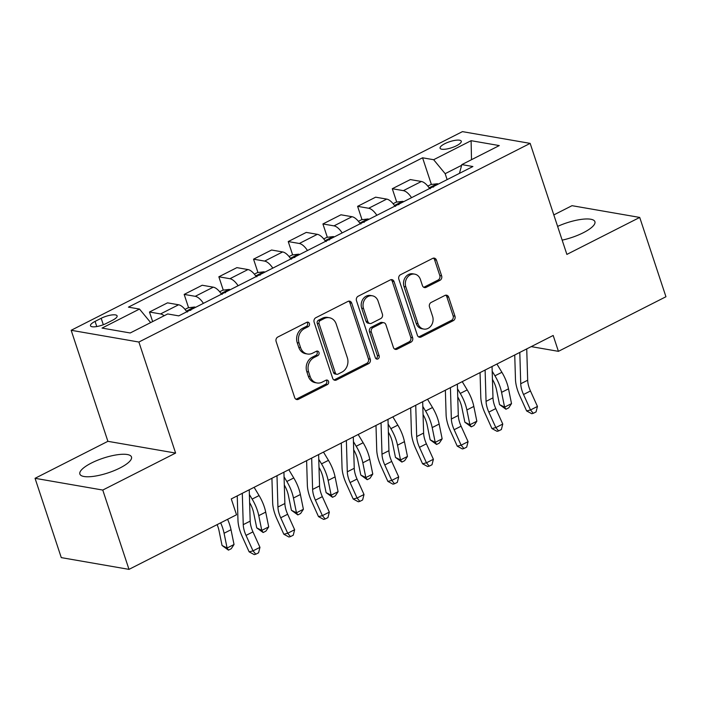 <?xml version="1.0" encoding="UTF-8"?>
<svg xmlns="http://www.w3.org/2000/svg" width="701" height="701" viewBox="0 0 701 701"><rect width="100%" height="100%" fill="white"/><g stroke="black" fill="none" stroke-linecap="round" stroke-linejoin="round"><path stroke-width="1.05" d="M309.395 323.538A2.392 2.024 99.8 0 0 306.766 322.32L277.833 337.015A3.417 2.892 99.8 0 0 276.133 341.51L294.674 397.563A3.417 2.892 99.8 0 0 296.812 399.552A3.417 2.892 99.8 0 0 298.424 399.298L327.367 384.604A2.392 2.024 99.8 0 0 325.93 380.24L322.18 382.141A10.953 9.262 99.8 0 1 317.01 382.965A10.953 9.262 99.8 0 1 310.166 376.603L308.624 371.933A10.953 9.262 99.8 0 1 314.048 357.545L317.79 355.644A2.392 2.024 99.8 0 0 316.344 351.28L312.602 353.181A10.953 9.262 99.8 0 1 307.432 354.005A10.953 9.262 99.8 0 1 300.589 347.643L299.047 342.973A10.953 9.262 99.8 0 1 304.471 328.585L308.212 326.684A2.392 2.024 99.8 0 0 309.395 323.538M307.432 354.005L305.601 353.69A10.953 9.262 99.8 0 1 298.757 347.328L297.215 342.658A10.953 9.262 99.8 0 1 302.639 328.27L306.381 326.368A2.392 2.024 99.8 0 0 306.942 322.25M295.927 399.219A3.417 2.892 99.8 0 0 296.593 398.983L325.536 384.288A2.392 2.024 99.8 0 0 326.096 380.17M317.01 382.965L315.187 382.65A10.953 9.262 99.8 0 1 308.335 376.288L306.793 371.618A10.953 9.262 99.8 0 1 312.217 357.23L315.958 355.328A2.392 2.024 99.8 0 0 316.519 351.21M562.158 240.136A27.19 7.746 -18.3 0 0 583.372 232.697A27.19 7.746 -18.3 0 0 594.912 221.682A27.19 7.746 -18.3 0 0 557.61 226.405M91.402 463.037A27.19 7.746 -18.3 0 0 79.861 474.051A27.19 7.746 -18.3 0 0 119.95 467.996A27.19 7.746 -18.3 0 0 131.49 456.982A27.19 7.746 -18.3 0 0 91.402 463.037M444.82 143.696A11.155 3.172 -18.3 0 0 440.079 148.209A11.155 3.172 -18.3 0 0 456.526 145.729A11.155 3.172 -18.3 0 0 461.267 141.208A11.155 3.172 -18.3 0 0 444.82 143.696M439.939 280.347A3.417 2.892 99.8 0 0 441.63 275.852L436.434 260.124A3.417 2.892 99.8 0 0 434.296 258.134A3.417 2.892 99.8 0 0 432.675 258.397L400.534 274.713A3.417 2.892 99.8 0 0 398.843 279.208L417.384 335.262A3.417 2.892 99.8 0 0 419.522 337.251A3.417 2.892 99.8 0 0 421.135 336.997L453.275 320.672A3.417 2.892 99.8 0 0 454.967 316.177L448.684 297.18A3.417 2.892 99.8 0 0 446.546 295.191A3.417 2.892 99.8 0 0 444.933 295.454L431.176 302.438A3.417 2.892 99.8 0 0 429.485 306.933L432.596 316.353A9.157 7.746 99.8 0 1 431.246 325.562A9.157 7.746 99.8 0 1 423.746 329.067A9.157 7.746 99.8 0 1 418.024 323.748L405.826 286.849A9.157 7.746 99.8 0 1 407.185 277.64A9.157 7.746 99.8 0 1 414.677 274.135A9.157 7.746 99.8 0 1 420.398 279.454L422.431 285.605A3.417 2.892 99.8 0 0 424.569 287.585A3.417 2.892 99.8 0 0 426.182 287.331L439.939 280.347L438.107 280.032A3.417 2.892 99.8 0 0 439.799 275.537L434.602 259.808A3.417 2.892 99.8 0 0 433.349 258.152M566.881 254.41L639.724 217.433L665.95 296.742L558.417 351.341L553.177 335.472L231.277 498.91L236.526 514.779L128.993 569.37L102.767 490.06L175.609 453.074L138.886 342.035L530.158 143.381L566.881 254.41M351.718 303.139A3.417 2.892 99.8 0 0 349.58 301.15A3.417 2.892 99.8 0 0 347.968 301.404L315.827 317.719A3.417 2.892 99.8 0 0 314.136 322.223L332.668 378.268A3.417 2.892 99.8 0 0 334.806 380.257A3.417 2.892 99.8 0 0 336.427 380.003L368.568 363.688A3.417 2.892 99.8 0 0 370.259 359.184L351.718 303.139L349.895 302.814A3.417 2.892 99.8 0 0 348.634 301.167M358.185 296.216L390.326 279.901A3.417 2.892 99.8 0 1 391.938 279.646A3.417 2.892 99.8 0 1 394.076 281.627L412.617 337.68A3.417 2.892 99.8 0 1 410.917 342.176L397.169 349.159A3.417 2.892 99.8 0 1 395.548 349.422A3.417 2.892 99.8 0 1 393.41 347.433L385.892 324.703A3.417 2.892 99.8 0 0 383.754 322.714A3.417 2.892 99.8 0 0 382.141 322.968L373.011 327.604A3.417 2.892 99.8 0 0 371.32 332.099L379.145 355.766A2.392 2.024 99.8 0 1 375.333 357.703L356.485 300.711A3.417 2.892 99.8 0 1 358.185 296.216M106.421 323.363L112.528 320.261A10.804 3.076 -18.3 0 0 117.111 315.888A10.804 3.076 -18.3 0 0 101.181 318.289L95.073 321.391A10.804 3.076 -18.3 0 0 90.49 325.772A10.804 3.076 -18.3 0 0 106.421 323.363M138.886 342.035L71.169 330.285L462.441 131.63L530.158 143.381M431.387 184.459L422.572 157.795L128.423 307.143L139.499 309.062L102.039 328.086L130.22 332.975L167.679 313.952L178.755 315.871L472.903 166.523L461.828 164.604L459.435 173.366M422.572 157.795L433.647 159.714L471.107 140.691L499.287 145.58L461.828 164.604M175.609 453.074L107.893 441.323L35.05 478.31L102.767 490.06M35.05 478.31L61.276 557.619L128.993 569.37M639.724 217.433L572.007 205.682L553.816 214.918M107.893 441.323L71.169 330.285M531.227 346.618L558.417 351.341M461.635 165.313L445.161 173.673L447.124 179.614M139.499 309.062L150.662 322.591M152.652 321.584L149.479 312.015L160.555 313.934A13.941 6.283 63.1 0 1 164.148 315.748M186.764 311.805A13.941 6.283 63.1 0 0 178.589 304.777L167.521 302.85L149.479 312.015M188.578 307.739L184.17 294.402L195.237 296.321A13.941 6.283 63.1 0 1 203.413 303.349M221.455 294.192A13.941 6.283 63.1 0 0 213.279 287.165L202.203 285.246L184.17 294.402M223.269 290.126L218.852 276.79L229.928 278.709A13.941 6.283 63.1 0 1 238.103 285.745M256.137 276.58A13.941 6.283 63.1 0 0 247.97 269.552L236.894 267.633L218.852 276.79M257.95 272.514L253.543 259.177L264.619 261.096A13.941 6.283 63.1 0 1 272.785 268.132M290.827 258.967A13.941 6.283 63.1 0 0 282.652 251.939L271.576 250.02L253.543 259.177M292.641 254.901L288.234 241.565L299.301 243.484A13.941 6.283 63.1 0 1 307.476 250.52M325.518 241.363A13.941 6.283 63.1 0 0 317.343 234.327L306.267 232.408L288.234 241.565M327.332 237.288L322.916 223.952L333.991 225.871A13.941 6.283 63.1 0 1 342.167 232.907M360.2 223.75A13.941 6.283 63.1 0 0 352.025 216.714L340.958 214.795L322.916 223.952M362.014 219.676L357.606 206.339L368.673 208.258A13.941 6.283 63.1 0 1 376.849 215.295M394.891 206.138A13.941 6.283 63.1 0 0 386.715 199.102L375.64 197.183L357.606 206.339M396.705 202.063L392.288 188.727L403.364 190.646A13.941 6.283 63.1 0 1 411.54 197.682M429.573 188.525A13.941 6.283 63.1 0 0 421.397 181.489L410.33 179.57L392.288 188.727M445.161 173.673L433.647 159.714M471.107 140.691L471.51 159.688M333.921 379.924A3.417 2.892 99.8 0 0 334.596 379.688L366.737 363.363A3.417 2.892 99.8 0 0 368.428 358.868L349.895 302.814M320.261 320.559A2.392 2.024 99.8 0 0 319.078 323.713L335.35 372.914A2.392 2.024 99.8 0 0 337.978 374.124L341.93 372.117A10.953 9.262 99.8 0 0 347.345 357.729L336.226 324.099A10.953 9.262 99.8 0 0 329.382 317.737A10.953 9.262 99.8 0 0 324.212 318.561L320.261 320.559L318.438 320.243A2.392 2.024 99.8 0 0 317.246 323.389L319.078 323.713M336.848 374.299L335.017 373.983A2.392 2.024 99.8 0 1 333.518 372.59L317.246 323.389M329.382 317.737L327.551 317.413A10.953 9.262 99.8 0 0 322.381 318.236L324.212 318.561M318.438 320.243L322.381 318.236M394.663 349.08A3.417 2.892 99.8 0 0 395.338 348.844L409.086 341.86A3.417 2.892 99.8 0 0 410.786 337.365L392.245 281.311A3.417 2.892 99.8 0 0 390.992 279.664M383.754 322.714L381.922 322.399A3.417 2.892 99.8 0 0 380.31 322.653L371.188 327.288A3.417 2.892 99.8 0 0 369.488 331.783L377.322 355.451L379.145 355.766M375.964 358.675A2.392 2.024 99.8 0 0 377.322 355.451M378.093 301.115A9.157 7.746 99.8 0 0 372.371 295.796A9.157 7.746 99.8 0 0 364.879 299.301A9.157 7.746 99.8 0 0 363.521 308.51L367.823 321.514A3.417 2.892 99.8 0 0 369.962 323.503A3.417 2.892 99.8 0 0 371.574 323.24L380.696 318.613A3.417 2.892 99.8 0 0 382.395 314.109L378.093 301.115M372.371 295.796L370.54 295.471A9.157 7.746 99.8 0 0 363.048 298.985A9.157 7.746 99.8 0 0 361.69 308.195L363.521 308.51M369.962 323.503L368.13 323.179A3.417 2.892 99.8 0 1 365.992 321.198L361.69 308.195M423.684 287.252A3.417 2.892 99.8 0 0 424.35 287.016L438.107 280.032M414.677 274.135L412.845 273.811A9.157 7.746 99.8 0 0 405.353 277.324A9.157 7.746 99.8 0 0 403.995 286.534L405.826 286.849M423.746 329.067L421.914 328.751A9.157 7.746 99.8 0 1 416.201 323.433L403.995 286.534M418.637 336.909A3.417 2.892 99.8 0 0 419.303 336.673L451.444 320.357A3.417 2.892 99.8 0 0 453.135 315.862L446.861 296.865A3.417 2.892 99.8 0 0 445.599 295.209M217.126 524.628A17.429 7.851 63.1 0 1 219.036 530.71L222.051 545.483L227.089 548.024L224.075 533.251A26.147 11.777 -116.9 0 0 220.657 522.832M228.456 550.136L227.089 548.024L234.029 544.502L231.234 548.725L228.456 550.136L222.051 545.483M234.029 544.502L231.015 529.728A26.147 11.777 -116.9 0 0 227.588 519.31M249.241 489.797L250.178 521.132A17.429 7.851 -116.9 0 0 252.965 531.875L259.957 547.341L253.017 550.863L255.795 554.211L254.244 554.605L249.135 551.845L242.152 536.388A26.147 11.777 63.1 0 1 237.972 520.265L237.245 495.887M242.301 493.32L243.247 524.655A17.429 7.851 -116.9 0 0 246.025 535.398L253.017 550.863L249.135 551.845M259.957 547.341L258.564 552.809L255.795 554.211M184.994 309.386L188.14 307.792L194.571 307.02A9.236 4.162 63.1 0 1 195.535 307.353M190.803 310.324C188.113 310.122 187.001 310.692 187.474 312.015M249.626 502.617A17.429 7.851 63.1 0 1 253.718 513.097L256.732 527.879L261.78 530.412L258.765 515.638A26.147 11.777 -116.9 0 0 252.141 499.094L249.381 494.503M263.147 532.523L261.78 530.412L268.711 526.889L265.924 531.113L263.147 532.523L256.732 527.879M268.711 526.889L265.705 512.116A26.147 11.777 -116.9 0 0 259.081 495.572L254.112 487.318M219.685 291.774L222.822 290.179L229.262 289.408A9.236 4.162 63.1 0 1 230.217 289.741M225.485 292.711C222.795 292.51 221.691 293.079 222.156 294.402M284.308 485.004A17.429 7.851 63.1 0 1 288.409 495.484L291.423 510.267L296.462 512.799L293.456 498.025A26.147 11.777 -116.9 0 0 286.832 481.482L284.071 476.89M297.837 514.911L296.462 512.799L303.402 509.276L300.606 513.5L297.837 514.911L291.423 510.267M303.402 509.276L300.387 494.503A26.147 11.777 -116.9 0 0 293.763 477.959L288.803 469.705M254.367 274.161L257.512 272.566L263.944 271.795A9.236 4.162 63.1 0 1 264.908 272.128M260.176 275.099C257.486 274.897 256.373 275.467 256.846 276.79M318.999 467.392A17.429 7.851 63.1 0 1 323.091 477.88L326.105 492.654L331.152 495.186L328.138 480.413A26.147 11.777 -116.9 0 0 321.514 463.869L318.753 459.286M332.519 497.298L331.152 495.186L338.092 491.664L335.297 495.887L332.519 497.298L326.105 492.654M338.092 491.664L335.078 476.89A26.147 11.777 -116.9 0 0 328.454 460.347L323.485 452.092M283.923 472.185L284.869 503.52A17.429 7.851 -116.9 0 0 287.655 514.262L294.639 529.728L287.708 533.251L290.477 536.598L288.926 537.001L283.826 534.241L276.834 518.775A26.147 11.777 63.1 0 1 272.663 502.661L271.927 478.275M276.991 475.707L277.929 507.042A17.429 7.851 -116.9 0 0 280.715 517.785L287.708 533.251L283.826 534.241M294.639 529.728L293.255 535.196L290.477 536.598M318.613 454.572L319.56 485.907A17.429 7.851 -116.9 0 0 322.337 496.65L329.33 512.116L322.39 515.638L325.168 518.994L323.617 519.388L318.517 516.628L311.524 501.162A26.147 11.777 63.1 0 1 307.345 485.048L306.617 460.662M311.673 458.095L312.62 489.429A17.429 7.851 -116.9 0 0 315.406 500.172L322.39 515.638L318.517 516.628M329.33 512.116L327.945 517.583L325.168 518.994M353.304 436.96L354.242 468.294A17.429 7.851 -116.9 0 0 357.028 479.037L364.012 494.503L357.081 498.025L359.858 501.381L358.299 501.776L353.199 499.016L346.215 483.55A26.147 11.777 63.1 0 1 342.035 467.436L341.299 443.05M346.364 440.482L347.302 471.817A17.429 7.851 -116.9 0 0 350.088 482.56L357.081 498.025L353.199 499.016M364.012 494.503L362.627 499.971L359.858 501.381M289.057 256.548L292.194 254.954L298.635 254.183A9.236 4.162 63.1 0 1 299.599 254.516M294.858 257.486C292.168 257.285 291.064 257.854 291.528 259.177M353.69 449.779A17.429 7.851 63.1 0 1 357.782 460.268L360.796 475.041L365.834 477.574L362.829 462.8A26.147 11.777 -116.9 0 0 356.204 446.257L353.444 441.674M367.21 479.686L365.834 477.574L372.774 474.051L369.979 478.275L367.21 479.686L360.796 475.041M372.774 474.051L369.76 459.278A26.147 11.777 -116.9 0 0 363.136 442.734L358.176 434.48M387.986 419.347L388.932 450.682A17.429 7.851 -116.9 0 0 391.71 461.424L398.703 476.89L391.763 480.413L394.54 483.769L392.989 484.163L387.89 481.403L380.897 465.937A26.147 11.777 63.1 0 1 376.726 449.823L375.99 425.437M381.046 422.869L381.992 454.204A17.429 7.851 -116.9 0 0 384.779 464.947L391.763 480.413L387.89 481.403M398.703 476.89L397.318 482.358L394.54 483.769M323.739 238.936L326.885 237.341L333.317 236.57A9.236 4.162 63.1 0 1 334.281 236.903M329.549 239.882C326.859 239.681 325.746 240.241 326.219 241.573M388.372 432.166A17.429 7.851 63.1 0 1 392.472 442.655L395.478 457.429L400.525 459.961L397.511 445.188A26.147 11.777 -116.9 0 0 390.886 428.653L388.126 424.061M401.892 462.073L400.525 459.961L407.465 456.439L404.67 460.671L401.892 462.073L395.478 457.429M407.465 456.439L404.451 441.665A26.147 11.777 -116.9 0 0 397.826 425.13L392.858 416.876M358.43 221.323L361.567 219.737L368.007 218.957A9.236 4.162 63.1 0 1 368.971 219.299M364.24 222.27C361.55 222.068 360.437 222.629 360.91 223.961M423.062 414.554A17.429 7.851 63.1 0 1 427.154 425.043L430.169 439.816L435.216 442.349L432.202 427.575A26.147 11.777 -116.9 0 0 425.577 411.04L422.817 406.449M436.583 444.46L435.216 442.349L442.147 438.826L439.361 443.058L436.583 444.46L430.169 439.816M442.147 438.826L439.141 424.052A26.147 11.777 -116.9 0 0 432.517 407.518L427.549 399.263M393.121 203.719L396.258 202.125L402.689 201.345A9.236 4.162 63.1 0 1 403.653 201.686M398.922 204.657C396.231 204.455 395.119 205.016 395.592 206.348M457.744 396.941A17.429 7.851 63.1 0 1 461.845 407.43L464.859 422.204L469.898 424.745L466.884 409.962A26.147 11.777 -116.9 0 0 460.259 393.427L457.499 388.836M471.265 426.856L469.898 424.745L476.838 421.222L474.042 425.446L471.265 426.856L464.859 422.204M476.838 421.222L473.823 406.44A26.147 11.777 -116.9 0 0 467.199 389.905L462.239 381.651M422.677 401.734L423.614 433.069A17.429 7.851 -116.9 0 0 426.401 443.812L433.393 459.278L426.453 462.8L429.231 466.156L427.68 466.551L422.572 463.79L415.588 448.325A26.147 11.777 63.1 0 1 411.408 432.21L410.672 407.824M415.737 405.257L416.683 436.592A17.429 7.851 -116.9 0 0 419.461 447.334L426.453 462.8L422.572 463.79M433.393 459.278L432 464.745L429.231 466.156M457.359 384.122L458.305 415.456A17.429 7.851 -116.9 0 0 461.092 426.199L468.075 441.665L461.135 445.188L463.913 448.544L462.362 448.938L457.262 446.178L450.27 430.712A26.147 11.777 63.1 0 1 446.099 414.598L445.363 390.212M450.428 387.644L451.365 418.979A17.429 7.851 -116.9 0 0 454.152 429.722L461.135 445.188L457.262 446.178M468.075 441.665L466.691 447.133L463.913 448.544M492.049 366.509L492.987 397.844A17.429 7.851 -116.9 0 0 495.773 408.587L502.766 424.052L495.826 427.575L498.604 430.931L497.053 431.325L491.944 428.565L484.961 413.099A26.147 11.777 63.1 0 1 480.781 396.985L480.054 372.608M485.11 370.032L486.056 401.366A17.429 7.851 -116.9 0 0 488.834 412.109L495.826 427.575L491.944 428.565M502.766 424.052L501.381 429.52L498.604 430.931M427.803 186.107L430.949 184.512L437.38 183.741A9.236 4.162 63.1 0 1 438.344 184.074M433.612 187.044C430.922 186.843 429.809 187.404 430.283 188.735M492.435 379.329A17.429 7.851 63.1 0 1 496.527 389.817L499.541 404.591L504.589 407.132L501.574 392.35A26.147 11.777 -116.9 0 0 494.95 375.815L492.19 371.223M505.956 409.244L504.589 407.132L511.52 403.61L508.733 407.833L505.956 409.244L499.541 404.591M511.52 403.61L508.514 388.827A26.147 11.777 -116.9 0 0 501.89 372.292L496.921 364.038M526.731 348.896L527.678 380.231A17.429 7.851 -116.9 0 0 530.464 390.983L537.448 406.44L530.517 409.962L533.286 413.318L531.735 413.713L526.635 410.952L519.643 395.487A26.147 11.777 63.1 0 1 515.472 379.372L514.736 354.995M519.8 352.419L520.738 383.754A17.429 7.851 -116.9 0 0 523.524 394.505L530.517 409.962L526.635 410.952M537.448 406.44L536.063 411.908L533.286 413.318M178.589 304.777L160.555 313.934M213.279 287.165L195.237 296.321M247.97 269.552L229.928 278.709M282.652 251.939L264.619 261.096M317.343 234.327L299.301 243.484M352.025 216.714L333.991 225.871M386.715 199.102L368.673 208.258M421.397 181.489L403.364 190.646M96.782 326.552L95.073 321.391M103.31 324.729L101.181 318.289M302.639 328.27L304.471 328.585M297.215 342.658L299.047 342.973M298.757 347.328L300.589 347.643M315.958 355.328L317.79 355.644M312.217 357.23L314.048 357.545M306.793 371.618L308.624 371.933M308.335 376.288L310.166 376.603M325.536 384.288L327.367 384.604M296.593 398.983L298.424 399.298M306.381 326.368L308.212 326.684M368.428 358.868L370.259 359.184M366.737 363.363L368.568 363.688M334.596 379.688L336.427 380.003M333.518 372.59L335.35 372.914M392.245 281.311L394.076 281.627M410.786 337.365L412.617 337.68M409.086 341.86L410.917 342.176M395.338 348.844L397.169 349.159M380.31 322.653L382.141 322.968M371.188 327.288L373.011 327.604M369.488 331.783L371.32 332.099M365.992 321.198L367.823 321.514M424.35 287.016L426.182 287.331M416.201 323.433L418.024 323.748M446.861 296.865L448.684 297.18M453.135 315.862L454.967 316.177M451.444 320.357L453.275 320.672M419.303 336.673L421.135 336.997M434.602 259.808L436.434 260.124M439.799 275.537L441.63 275.852M224.075 533.251L231.015 529.728M250.178 521.132L243.247 524.655M252.965 531.875L246.025 535.398M194.414 307.038L186.326 311.148M258.765 515.638L265.705 512.116M252.141 499.094L259.081 495.572M229.096 289.425L221.008 293.535M293.456 498.025L300.387 494.503M286.832 481.482L293.763 477.959M263.786 271.813L255.699 275.922M328.138 480.413L335.078 476.89M321.514 463.869L328.454 460.347M284.869 503.52L277.929 507.042M287.655 514.262L280.715 517.785M319.56 485.907L312.62 489.429M322.337 496.65L315.406 500.172M354.242 468.294L347.302 471.817M357.028 479.037L350.088 482.56M298.468 254.2L290.38 258.31M362.829 462.8L369.76 459.278M356.204 446.257L363.136 442.734M388.932 450.682L381.992 454.204M391.71 461.424L384.779 464.947M333.159 236.588L325.071 240.697M397.511 445.188L404.451 441.665M390.886 428.653L397.826 425.13M367.841 218.975L359.753 223.084M432.202 427.575L439.141 424.052M425.577 411.04L432.517 407.518M402.532 201.362L394.444 205.472M466.884 409.962L473.823 406.44M460.259 393.427L467.199 389.905M423.614 433.069L416.683 436.592M426.401 443.812L419.461 447.334M458.305 415.456L451.365 418.979M461.092 426.199L454.152 429.722M492.987 397.844L486.056 401.366M495.773 408.587L488.834 412.109M437.222 183.758L429.135 187.859M501.574 392.35L508.514 388.827M494.95 375.815L501.89 372.292M527.678 380.231L520.738 383.754M530.464 390.983L523.524 394.505"/></g></svg>
